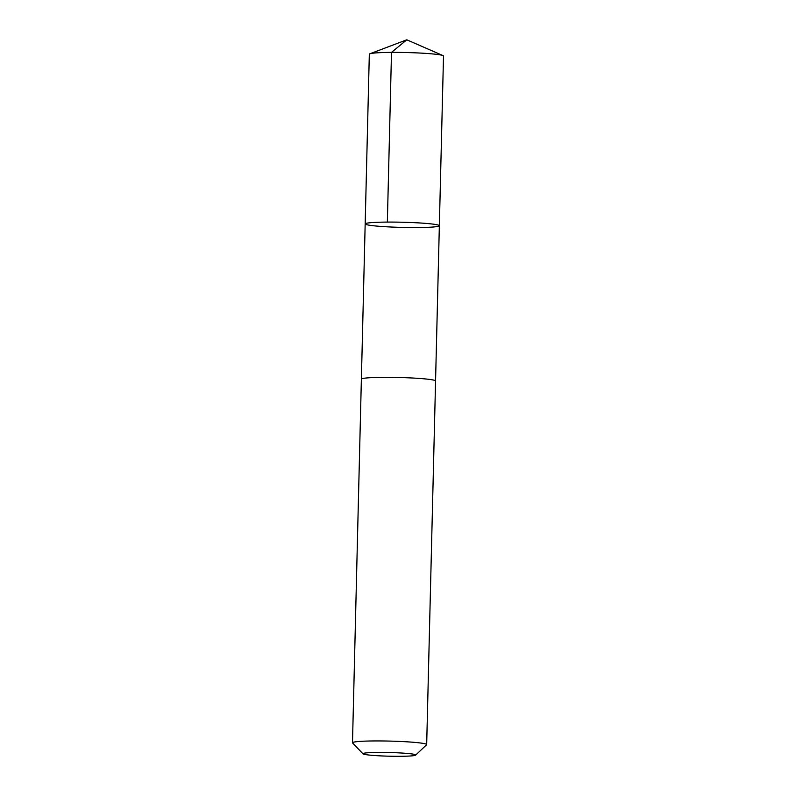<?xml version="1.0" encoding="UTF-8"?>
<svg xmlns="http://www.w3.org/2000/svg" width="796" height="796" viewBox="0 0 796 796"><rect width="100%" height="100%" fill="white"/><g stroke="black" fill="none" stroke-linecap="round" stroke-linejoin="round"><path stroke-width="1.19" d="M433.691 226.959A37.104 2.587 1.4 0 1 391.98 227.059A37.104 2.587 1.4 0 1 365.175 223.915A37.104 2.587 1.4 0 1 402.328 222.233A37.104 2.587 1.4 0 1 439.352 225.726A37.104 2.587 1.4 0 1 433.691 226.959M443.511 56.038A37.104 2.587 -178.6 0 0 442.984 55.581A37.104 2.587 -178.6 0 0 413.641 52.765A37.104 2.587 -178.6 0 0 374.986 52.984A37.104 2.587 -178.6 0 0 369.861 53.8A37.104 2.587 -178.6 0 0 369.324 54.218L365.175 223.915A37.104 2.587 1.4 0 1 402.328 222.233A37.104 2.587 1.4 0 1 439.352 225.726L443.511 56.038M415.641 755.135L426.586 744.767A37.104 2.587 -178.6 0 0 426.676 744.588L435.571 380.976A37.104 2.587 -178.6 0 0 408.756 377.831A37.104 2.587 -178.6 0 0 367.046 377.931A37.104 2.587 -178.6 0 0 361.374 379.165L352.489 742.768A37.104 2.587 -178.6 0 0 352.578 742.957L362.996 753.842A26.397 1.841 -178.6 0 0 389.284 756.2A26.397 1.841 -178.6 0 0 415.641 755.135A26.397 1.841 -178.6 0 0 397.522 752.807A26.397 1.841 -178.6 0 0 366.976 752.837A26.397 1.841 -178.6 0 0 362.996 753.842M426.676 744.588A37.104 2.587 -178.6 0 0 399.871 741.444A37.104 2.587 -178.6 0 0 358.16 741.534A37.104 2.587 -178.6 0 0 352.489 742.768M387.353 222.084L391.503 52.397L406.786 39.8L369.861 53.8M406.786 39.8L442.984 55.581M435.561 380.916L439.352 225.726M361.384 379.105L365.175 223.915"/></g></svg>
